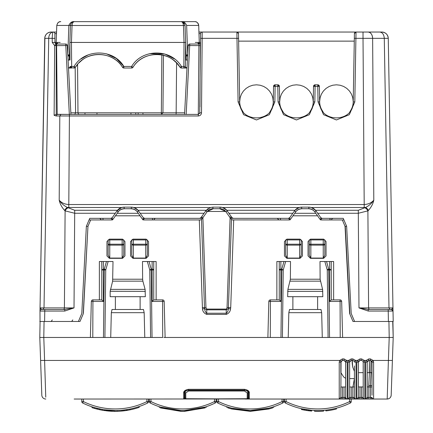 <?xml version="1.0" encoding="UTF-8"?>
<svg xmlns="http://www.w3.org/2000/svg" width="433" height="433" viewBox="0 0 433 433"><rect width="100%" height="100%" fill="white"/><g stroke="black" fill="none" stroke-linecap="round" stroke-linejoin="round"><path stroke-width="0.65" d="M367.216 372.651L369.414 372.651L367.216 372.651L367.216 371.714L367.216 386.945L372.012 386.945L372.012 362.053L372.012 386.945M371.779 361.225L373.149 360.456L370.415 358.914L370.415 360.456L372.012 362.053L371.779 361.225L370.415 360.456L368.813 360.456L367.444 361.225L367.216 362.053L367.444 361.225L368.813 360.456L367.216 362.053L367.216 397.364L365.614 398.961L366.675 399.037A1.597 1.072 -90 0 0 367.747 397.44L367.216 397.364M363.217 369.484L363.217 365.88M363.217 395.248L363.217 387.042M372.012 395.248L372.012 387.042M294.705 213.301L315.792 213.301L314.991 212.154C313.6 210.081 311.414 208.944 308.442 208.744L302.061 208.744C299.084 208.944 296.903 210.081 295.512 212.154L290.538 219.255L289.228 219.937L232.196 219.904M67.932 207.878A4 2.452 130.6 0 0 65.107 210.871L74.698 213.263L74.698 210.27L67.461 207.477C63.96 205.745 61.205 203.299 59.197 200.138C59.965 203.829 61.773 207.272 64.636 210.465A4 2.452 130.6 0 1 67.461 207.477L121.646 207.515L124.174 207.147L131.323 207.147L133.857 207.515L210.395 207.515L212.928 207.147L220.072 207.147L222.605 207.515L226.8 210.27L232.012 217.658L233.322 218.34L230.572 218.34L231.503 219.569L228.391 308.518L230.524 309.021L230.719 307.625L227.054 307.538L226.259 309.844L228.391 308.518C228.245 310.78 227.536 312.355 226.259 313.238L226.259 314.39L206.741 314.39C204.187 313.389 202.768 311.598 202.476 309.021L199.31 219.937L200.474 219.937L201.718 219.347M133.857 207.515L138.051 210.27L143.263 217.658A1.597 1.597 0 0 0 144.573 218.34L143.263 217.658L144.573 218.34L202.428 218.34L201.783 219.255L207.299 211.466L213.307 208.744L219.693 208.744L225.701 211.466L207.299 211.466M358.421 371.027L358.421 372.651L363.217 372.651L358.421 372.651M357.501 399.037L357.88 399.037A1.597 1.072 -90 0 0 358.952 397.44L358.421 397.364L358.421 386.945L363.217 386.945L363.217 397.364L363.184 361.728M358.421 362.053L356.819 362.177L357.285 360.456L358.648 361.225L358.421 362.053L360.018 360.456L358.648 361.225L358.421 362.053L358.421 397.364L356.819 398.961L360.018 399.037L352.825 399.037L387.189 399.037A4 4 0 0 0 391.183 395.177C390.885 397.532 389.554 398.82 387.189 399.037L388.401 360.456L373.149 360.456L373.609 362.177L373.609 398.961L372.553 399.037A1.597 1.072 -90 0 1 371.482 397.44L372.012 397.364A1.597 1.597 -0 0 0 373.609 398.961M248.033 392.72L248.482 392.996L248.028 393.002M184.967 392.72L184.518 392.996L184.972 393.002M248.482 391.881L248.482 392.736M184.518 391.881L184.518 392.704M387.248 397.164L387.189 399.037L372.553 399.037M247.947 398.181L248.526 397.959L248.482 392.996M345.399 361.225L346.763 360.456L344.029 358.914L344.029 360.456L345.626 362.053L345.399 361.225L344.029 360.456L342.427 360.456L340.831 362.053L340.831 372.58L343.683 376.964L345.626 378.345L345.626 386.945L342.427 387.032L342.427 397.44L341.361 397.44A1.597 1.072 -90 0 1 340.289 399.037L245.332 399.037L249.327 398.744L248.526 397.959L248.537 392.222M249.338 392.926C249.403 391.145 247.795 389.938 244.51 389.305L244.51 389.5C246.464 389.5 247.806 390.409 248.537 392.233L249.338 392.926L249.327 398.744M184.518 392.996L184.474 397.959L184.463 392.217M244.51 389.5L188.49 389.5C186.385 389.619 185.043 390.534 184.463 392.233L183.662 392.926L183.673 398.744L184.474 397.959L185.053 398.181M245.278 398.972L74.151 399.037M354.421 365.95L354.421 397.364L354.421 386.945L351.223 387.032L351.223 397.44L350.156 397.44A1.597 1.072 -90 0 1 349.085 399.037L346.167 399.037A1.597 1.072 -90 0 1 345.096 397.44L344.029 397.44L344.029 399.037L354.963 399.037A1.597 1.072 -90 0 1 353.891 397.44L352.825 397.44L352.825 399.037L360.018 399.037L360.018 397.44L361.62 397.44L361.62 399.037M45.811 399.037A4 4 0 0 1 41.817 395.177A4 4 0 0 0 45.811 399.037A4 4 0 0 1 41.817 395.177L39.798 337.469L40.08 321.481L39.798 337.469L40.605 360.456L44.599 360.456L45.752 397.164M370.415 358.914L368.813 358.914L368.537 360.478M351.223 387.032L349.626 386.945L349.626 397.364L348.024 398.961L349.085 399.037L347.228 398.961A1.597 1.597 -0 0 1 345.626 397.364L345.626 386.945M342.427 387.032L340.831 386.945L340.831 397.364L339.228 398.961L344.029 399.037M354.421 371.979L354.421 378.583L349.626 378.583M363.217 362.053L364.819 362.177L364.819 398.961A1.597 1.597 -0 0 1 363.217 397.364L361.62 397.44L361.62 387.032M354.145 361.16L354.421 362.053L356.023 362.177L356.023 398.961A1.597 1.597 -0 0 1 354.421 397.364L353.891 397.44M367.444 361.225L366.08 360.456L364.353 360.456L362.984 361.225L361.62 360.456L360.018 360.456L360.018 358.914L357.285 360.456L355.558 360.456L354.194 361.225L352.825 360.456L351.223 360.456L349.626 362.053L349.853 361.225L348.489 360.456L346.763 360.456L347.228 362.177L345.626 362.053L345.626 397.364L345.096 397.44M350.156 397.44L349.626 397.364L349.626 362.053L348.024 362.177L348.489 360.456L351.223 358.914L351.223 360.456L349.853 361.225M341.361 397.44L340.831 397.364L341.058 361.225L339.694 360.456L44.599 360.456L43.793 337.469L44.074 321.481L39.798 321.481L44.074 321.481M364.819 398.961L363.758 399.037A1.597 1.072 -90 0 1 362.686 397.44M222.605 207.515L299.143 207.515L301.677 207.147L308.826 207.147L311.354 207.515L315.549 210.27L320.761 217.658L322.071 218.34L320.761 217.658A1.597 1.597 0 0 0 322.071 218.34A1.597 1.597 0 0 1 320.761 217.658L322.071 218.34L343.25 218.34L346.638 226.324L349.956 289.704M343.25 218.34L346.638 226.324L345.036 226.324L349.604 313.487L352.998 321.481L393.202 321.481L392.964 307.917L368.597 307.917A1.597 1.131 -90 0 0 369.728 309.487M352.3 360.456L352.641 366.881L354.421 371.352M393.202 337.469L392.92 321.481L393.202 321.481L392.726 321.481L393.202 337.469L392.395 360.456L388.401 360.456L389.207 337.469L393.202 337.469M387.189 399.037A4 4 0 0 0 391.183 395.177L392.395 360.456M368.813 358.914L366.08 360.456L365.614 362.177L367.216 362.053M361.62 360.456L361.62 358.914L364.353 360.456L364.819 362.177M356.023 398.961L357.88 399.037M352.825 360.456L352.825 358.914L355.558 360.456L356.023 362.177M344.029 358.914L342.427 358.914L342.427 360.456L341.058 361.225M183.662 392.926C183.597 391.145 185.205 389.938 188.49 389.305L188.49 389.5M183.673 398.744L187.722 398.972M340.831 362.053L339.228 362.177L339.694 360.456L342.427 358.914M366.675 399.037L363.758 399.037M372.012 362.053L373.609 362.177M343.926 219.937L321.275 219.937L319.965 219.255L315.792 213.301M352.067 360.456L352.251 363.953L352.067 360.456M352.641 366.881L352.251 363.953M39.798 337.469L162.716 337.469L162.57 301.449L164.172 301.449A1.597 1.597 0 0 0 162.57 299.89L162.57 301.449L152.135 301.449L153.737 299.89L162.57 299.89M83.044 289.704L86.362 226.335L87.959 226.335L83.217 313.887M89.074 219.937L86.362 226.324L89.75 218.34L89.074 219.937L90.676 219.937L87.964 226.324L83.396 313.156M124.558 208.744C121.586 208.944 119.4 210.081 118.009 212.154L115.454 215.802L140.043 215.802L137.488 212.154C136.097 210.081 133.916 208.944 130.939 208.744L124.558 208.744M140.043 215.802L142.462 219.255L143.772 219.937L199.31 219.937M90.676 219.937L111.725 219.937L113.035 219.255L115.454 215.802M342.324 219.937L345.036 226.324L349.604 313.487M341.669 301.449L329.637 301.449L331.234 299.89L340.073 299.89A1.597 1.597 0 0 1 341.669 301.449L342.611 337.469L340.214 337.469L389.207 337.469L388.926 321.481L392.92 321.481M269.088 337.469L282.413 337.469L280.963 337.469L281.786 269.938L280.865 269.938L280.865 261.516L279.263 261.516L279.263 269.976L280.865 269.938L280.865 301.449L279.263 299.89L279.263 269.976A1.597 0.834 -0 0 1 280.865 269.142L281.786 269.142L281.786 269.938L283.236 269.976L281.786 269.142L283.967 261.516L285.656 261.516L283.236 269.976L282.413 337.469L322.282 337.469L321.676 312.686L320.977 309.487L289.525 309.487L288.827 312.686L321.676 312.686M331.234 261.516L333.632 261.516L331.234 261.516L331.234 299.89L331.234 261.516L324.847 261.516L327.261 269.976L328.712 269.938L329.54 337.469L328.09 337.469L340.214 337.469L340.073 299.89M267.886 337.469L268.828 301.449A1.597 1.597 -19.8 0 1 270.43 299.89L270.284 337.469L163.912 337.469M153.737 261.516L156.134 261.516L153.737 261.516L153.737 299.89L153.737 261.516L152.135 261.516L152.135 269.142A1.597 0.834 0 0 1 153.737 269.976L149.764 269.976L150.587 337.469L152.037 337.469L151.214 269.142L149.764 269.976L147.344 261.516L149.033 261.516L151.214 269.142L152.135 269.142L152.135 301.449M103.363 261.516L103.363 269.938L101.766 269.976L103.363 269.142L104.288 269.142A1.597 0.812 15.9 0 1 105.739 269.976L104.91 337.469L103.46 337.469L104.288 269.938L103.363 269.938L103.363 301.449L101.766 299.89L101.766 261.516L99.368 261.516L113.013 261.516L112.623 281.152L142.879 281.152L145.093 289.368L145.342 296.697L110.161 296.697L110.161 291.371M101.766 261.516L101.766 299.89L92.927 299.89A1.597 1.597 160.2 0 0 91.331 301.449L90.389 337.469L92.786 337.469L92.927 301.449L103.363 301.449M90.389 337.469L91.585 337.469M165.114 337.469L164.172 301.449M92.927 299.89L92.927 301.449L91.331 301.449M108.153 261.516L105.739 269.976L104.288 269.938L104.288 269.142L106.469 261.516M152.135 261.516L149.033 261.516M144.779 337.469L144.173 312.686L143.475 309.487L112.023 309.487L111.324 312.686L144.173 312.686M110.718 337.469L111.324 312.686M140.119 309.487L140.119 296.697M115.378 309.487L115.378 296.697M112.623 281.152L110.161 291.274M110.155 291.274L145.342 291.371M342.611 337.469L341.415 337.469M329.637 261.516L329.637 269.142L331.234 269.976L328.712 269.938L328.712 269.142A1.597 0.812 -15.9 0 0 327.261 269.976L328.09 337.469L322.282 337.469M270.43 299.89L279.263 299.89L279.263 261.516L276.866 261.516L279.263 261.516M268.828 301.449L280.865 301.449M288.221 337.469L288.827 312.686M317.622 309.487L317.622 296.697M292.881 309.487L292.881 296.697M285.656 261.516L290.516 261.516L290.37 279.225L287.907 289.368L287.658 296.697L322.839 296.697L322.59 289.368L320.128 279.225L319.987 261.516L324.847 261.516M283.967 261.516L280.865 261.516M112.872 279.225L142.63 279.225L142.484 261.516L147.344 261.516M142.63 279.225L142.879 281.152M40.036 321.481L39.982 311.056L44.778 311.056L44.599 321.481L80.002 321.481L83.12 314.136A4 4 0 0 0 83.136 314.098M388.926 321.481L388.401 321.481L388.222 311.056L393.018 311.056L391.421 309.487L392.964 307.917L393.05 312.929L393.007 310.288M308.047 255.919L310.445 258.317L323.64 258.317L326.038 255.919L326.038 241.527L323.64 239.13L310.445 239.13L308.047 241.527L308.047 255.919M302.45 241.527L302.45 255.919L300.053 258.317L286.863 258.317L284.459 255.919L284.459 241.527L286.863 239.13L300.053 239.13L302.45 241.527M124.953 241.527L124.953 255.919L122.555 258.317L109.36 258.317L106.962 255.919L106.962 241.527L109.36 239.13L122.555 239.13L124.953 241.527M148.541 255.919L146.137 258.317L132.947 258.317L130.549 255.919L130.549 241.527L132.947 239.13L146.137 239.13L148.541 241.527L148.541 255.919M202.281 307.625L204.479 307.571L204.609 308.518L206.741 309.844L226.259 309.844L226.259 313.238L206.741 313.238C205.464 312.355 204.755 310.78 204.609 308.518L202.476 309.021M232.526 219.937L231.503 219.569M231.217 219.255L225.701 211.466M201.497 219.569L204.479 307.571L205.946 307.538L206.741 309.075L226.259 309.075M44.908 38.32L40.036 307.917L41.579 309.487L44.778 309.487L41.579 309.487A1.597 1.597 0 0 0 39.982 311.056A1.597 1.597 0 0 1 41.579 309.487A1.597 1.597 0 0 0 39.982 311.056L40.036 307.917L44.014 307.917L40.036 307.917L40.015 309.065M44.74 38.331C45.173 34.505 47.305 32.41 51.137 32.042L53.243 32.042A6.398 4.525 90 0 0 48.723 38.331L44.74 38.331A6.398 6.398 0 0 1 51.137 32.042C47.305 32.41 45.173 34.505 44.74 38.331A6.398 6.398 0 0 1 51.137 32.042C47.305 32.41 45.173 34.505 44.74 38.331L39.993 310.288M42.174 185.557L42.033 193.551M40.08 305.492L40.22 297.493L40.08 305.492M199.001 33.628L200.598 33.628A1.597 1.597 0 0 1 202.2 32.042A1.597 1.597 0 0 0 200.598 33.628A1.597 1.597 0 0 1 202.2 32.042L202.157 38.331L236.981 38.331L236.9 32.042L198.947 32.042L381.863 32.042A6.398 6.398 0 0 1 388.26 38.331C387.827 34.505 385.695 32.41 381.863 32.042A6.398 6.398 0 0 1 388.26 38.331L392.964 307.917L388.26 38.331L384.277 38.331C383.974 34.505 382.463 32.41 379.757 32.042L368.11 32.042C370.821 32.41 372.326 34.505 372.629 38.331A6.398 4.525 -90 0 0 368.11 32.042M355.948 36.924L356.013 32.042L363.022 32.042L363.022 38.331L372.629 38.331L373.803 200.138C371.482 202.85 368.288 204.311 364.223 204.522L68.777 204.522C64.712 204.311 61.518 202.85 59.197 200.138L59.808 115.968L60.939 114.399L198.309 114.399L199.911 112.813L201.507 112.797L202.157 38.331L200.56 38.342L200.598 33.628A1.597 1.597 0 0 1 202.2 32.042M56.501 32.042L56.501 33.628L54.899 33.628A1.597 1.597 0 0 0 53.302 32.042L56.501 32.042M53.243 32.042L53.302 32.042C52.691 32.047 52.328 34.142 52.214 38.331L54.942 38.342L54.899 33.628M45.481 38.32L52.214 38.331L52.247 42.439L54.975 42.45L54.942 38.342L54.975 42.45L56.138 43.977L54.569 45.487L56.198 45.627L56.23 114.258L57.059 114.393M354.281 41.135L354.41 33.617L356.013 32.042L354.816 101.896L349.317 114.691L336.43 119.968L323.548 114.691L318.044 101.896L317.773 86.383L315.11 86.383L315.11 84.814L313.514 86.383L315.11 86.383L314.84 101.896L309.341 114.691L296.453 119.968L283.566 114.691L278.067 101.896L277.797 86.383L275.134 86.383L275.134 84.814L273.537 86.383L275.134 86.383L274.863 101.896L269.364 114.691L256.477 119.968L243.59 114.691L238.09 101.896L236.981 38.331L238.578 38.331L238.626 41.135L238.578 38.331L238.626 41.135L354.281 41.135L354.329 38.331L353.22 101.896C353.902 123.199 318.959 123.199 319.646 101.896L319.375 86.383A1.597 1.597 0 0 0 317.773 84.814L315.11 84.814A1.597 1.597 0 0 0 313.514 86.383L313.243 101.896C313.925 123.199 278.982 123.199 279.669 101.896L279.399 86.383A1.597 1.597 0 0 0 277.797 84.814L275.134 84.814A1.597 1.597 0 0 0 273.537 86.383L273.266 101.896C273.948 123.199 239.005 123.199 239.687 101.896L238.496 33.617L236.9 32.042A1.597 1.597 0 0 1 238.496 33.617L238.502 33.844M237.944 32.437A1.597 1.597 0 0 1 238.496 33.617A1.597 1.597 0 0 0 237.944 32.437M354.41 33.617A1.597 1.597 0 0 1 356.013 32.042A1.597 1.597 0 0 0 354.41 33.617A1.597 1.597 0 0 1 354.963 32.437A1.597 1.597 0 0 0 354.41 33.617L354.329 38.331L363.022 38.331L364.223 207.515L365.539 207.477C369.04 205.745 371.795 203.299 373.803 200.138C373.035 203.829 371.227 207.272 368.364 210.465A4 2.452 -130.6 0 0 365.539 207.477L358.302 210.27L315.549 210.27M39.798 321.481L40.08 321.481M64.761 309.487L64.761 311.056L44.778 311.056L44.778 309.487L64.761 309.487L74.016 307.917L64.403 307.917A1.597 1.131 90 0 1 63.272 309.487M199.716 113.56L200.56 38.342M200.306 43.246L199.959 106.924M317.773 86.383L319.375 86.383L317.773 84.814L317.773 86.383M277.797 86.383L279.399 86.383L277.797 84.814L277.797 86.383M41.579 309.487L42.889 309.487L44.014 307.917L64.403 307.917L65.107 210.871L64.636 210.465M392.964 307.944L392.985 309.065M390.111 309.487L391.421 309.487L390.111 309.487L388.986 307.917L384.277 38.331L372.629 38.331M368.364 210.465L367.893 210.871A4 2.452 -130.6 0 0 365.068 207.878M80.002 321.481L78.405 321.481L81.794 313.497L86.362 226.324M89.75 218.34L110.929 218.34L112.239 217.658L110.929 218.34A1.597 1.597 0 0 0 112.239 217.658L116.97 210.898L118.263 211.807M64.761 311.056L74.016 307.917L74.698 213.263L115.313 213.263M121.646 207.515L116.97 210.898C118.761 208.473 121.164 207.223 124.174 207.147C121.164 207.223 118.761 208.473 116.97 210.898C118.761 208.473 121.164 207.223 124.174 207.147C121.164 207.223 118.761 208.473 116.97 210.898M299.143 207.515L294.949 210.27L289.737 217.658L288.427 218.34A1.597 1.597 0 0 0 289.737 217.658L290.094 219.91L288.427 218.34L289.737 217.658L289.845 218.34M220.072 207.147C223.087 207.223 225.49 208.473 227.282 210.898C225.49 208.473 223.087 207.223 220.072 207.147L220.072 208.717L212.928 208.717C210.46 208.782 208.495 209.805 207.028 211.786L205.718 210.898L200.988 217.658L199.678 218.34A1.597 1.597 0 0 0 200.988 217.658L202.384 217.177M210.395 207.515L205.718 210.898L208.138 208.565L205.718 210.898M131.323 207.147C134.338 207.223 136.736 208.473 138.528 210.898C136.736 208.473 134.338 207.223 131.323 207.147L131.323 208.717L124.174 208.717C121.711 208.782 119.746 209.805 118.279 211.786M308.826 207.147C311.836 207.223 314.239 208.473 316.03 210.898C314.239 208.473 311.836 207.223 308.826 207.147L308.826 208.717L301.677 208.717C299.214 208.782 297.249 209.805 295.782 211.786L294.472 210.898C296.264 208.473 298.662 207.223 301.677 207.147C298.662 207.223 296.264 208.473 294.472 210.898C296.264 208.473 298.662 207.223 301.677 207.147C298.662 207.223 296.264 208.473 294.472 210.898M391.421 309.487A1.597 1.597 0 0 1 393.018 311.056A1.597 1.597 0 0 0 391.421 309.487L368.239 309.487L358.984 307.917L368.239 311.056L388.222 311.056L388.222 309.487M352.998 321.481L354.595 321.481L351.206 313.497L346.638 226.324M367.893 210.871L358.302 213.263L358.984 307.917L368.597 307.917L367.893 210.871M212.928 207.147L210.108 207.607L212.928 207.147L210.108 207.607L212.928 207.147L212.928 208.717M368.239 309.487L368.239 311.056M112.239 217.658L110.929 218.34L112.591 219.91L112.347 218.34M229.458 216.765L232.012 217.658A1.597 1.597 0 0 0 233.322 218.34L288.432 218.34L289.737 217.658M143.155 218.34L142.906 219.91L144.573 218.34L152.508 218.34L152.508 219.937M122.155 239.925L122.155 244.217L123.751 244.217L123.751 255.21L122.155 258.068L109.76 258.068L109.76 245.138A1.597 0.915 180 0 1 108.163 244.217L108.163 239.925L123.751 239.925L123.751 244.217A1.597 0.915 180 0 1 122.155 245.138L122.155 258.068M109.76 239.925L109.76 244.217L108.163 244.217L108.163 255.21L109.76 258.068M131.746 255.21L131.746 244.217L131.746 255.21L133.348 258.068L145.742 258.068L145.742 245.138A1.597 0.915 0 0 0 147.339 244.217L147.339 239.925L131.746 239.925L131.746 244.217A1.597 0.915 0 0 0 133.348 245.138L145.742 245.138L145.742 239.925M131.746 244.217L147.339 244.217L147.339 255.21L145.742 258.068M99.796 218.34L101.392 219.937L102.989 219.91L102.989 218.34L110.929 218.34L102.989 218.34M320.653 218.34L320.409 219.91L322.071 218.34L330.011 218.34L330.006 219.937M301.254 255.21L301.254 239.925L299.652 239.925L299.652 258.068L301.254 255.21L301.254 244.217A1.597 0.915 180 0 1 299.652 245.138L287.258 245.138A1.597 0.915 180 0 1 285.661 244.217L285.661 255.21L287.258 258.068L299.652 258.068M310.845 258.068L310.845 244.217L309.249 244.217L309.249 255.21L310.845 258.068L323.24 258.068L323.24 245.138A1.597 0.915 0 0 0 324.837 244.217L324.837 239.925L309.249 239.925L309.249 244.217A1.597 0.915 0 0 0 310.845 245.138L323.24 245.138L323.24 239.925M310.845 239.925L310.845 244.217L324.837 244.217L324.837 255.21L323.24 258.068M201.469 217.496L200.988 217.658M331.608 219.937L331.608 219.91A1.597 1.597 0 0 1 333.204 218.34L332.999 218.34M331.64 219.618L331.835 219.114L331.64 219.618M332.349 218.589L333.15 218.34L332.349 218.589M331.608 219.91L320.983 219.91M154.11 219.91L154.116 219.802A1.597 1.597 0 0 0 154.11 219.91L143.485 219.91M277.293 218.34L278.895 219.937L280.492 219.91L280.492 218.34M301.254 244.217L285.661 244.217L285.661 239.925L299.652 239.925M143.263 217.658L144.573 218.34L152.508 218.34M154.116 219.802A1.597 1.597 0 0 1 155.707 218.34A1.597 1.597 0 0 0 154.11 219.834M154.143 219.618L154.337 219.114L154.143 219.618M154.846 218.589L155.647 218.34L154.846 218.589M322.071 218.34L330.038 218.34M188.182 45.552L184.572 114.399L186.174 114.399L189.778 44.036L198.926 44.036A1.597 1.597 0 0 0 200.522 42.45L200.495 45.622L188.182 45.552A1.597 1.597 0 0 1 189.778 44.036M187.716 54.434L187.635 56.03L186.888 56.03A0.801 0.801 0 0 1 186.087 55.262L186.888 56.03L187.662 54.515L186.093 55.262M184.658 112.813L162.943 112.813L161.347 114.399L161.347 112.813L162.943 112.813L163.447 55.3L162.943 112.813M56.712 114.323L69.329 114.399L65.724 44.036A1.597 1.597 0 0 1 67.321 45.552L70.925 114.399L69.329 114.399L69.415 115.968L198.309 115.968C200.241 115.784 201.307 114.729 201.507 112.797M77.556 64.398L77.978 112.813A1.597 1.597 0 0 0 79.58 114.399M77.978 112.813L75.58 112.813L74.779 114.399M57.205 114.399L56.604 45.622L67.321 45.552A1.597 1.597 0 0 0 65.724 44.036L56.577 44.036A1.597 1.597 0 0 1 56.138 43.977L56.198 45.627L56.604 45.622L56.588 44.659M54.666 45.617L54.12 115.313L56.23 114.258M273.867 85.436L274.143 85.16M279.063 85.436L278.787 85.16M313.844 85.436L314.12 85.16M319.04 85.436L318.769 85.16M273.266 101.896L274.863 101.896L269.364 114.691L256.477 119.968L243.59 114.691L238.09 101.896L239.687 101.896L240.163 97.625L241.441 94.134L243.454 91.006L246.106 88.397L249.267 86.443L252.78 85.225L256.477 84.814L260.173 85.225L263.686 86.443L266.847 88.397L269.499 91.006L271.513 94.134L272.79 97.625L273.266 101.896C273.169 105.479 272.07 108.721 269.959 111.617M238.09 101.896L239.687 101.896C239.785 105.5 240.894 108.748 243.027 111.654M309.936 111.617C312.047 108.721 313.151 105.479 313.243 101.896L314.84 101.896L309.341 114.691L296.453 119.968L283.566 114.691L278.067 101.896L279.669 101.896L280.146 97.625L281.418 94.134L283.431 91.006L286.083 88.397L289.244 86.443L292.762 85.225L296.453 84.814L300.15 85.225L303.663 86.443L306.824 88.397L309.476 91.006L311.489 94.134L312.767 97.625L313.248 101.603M278.067 101.896L279.669 101.896C279.761 105.5 280.876 108.748 283.003 111.654M349.913 111.617C352.024 108.721 353.128 105.479 353.22 101.896L354.816 101.896L349.317 114.691L336.43 119.968L323.548 114.691L318.044 101.896L319.646 101.896C319.738 105.5 320.853 108.748 322.98 111.654M54.12 115.313L56.057 115.968L57.188 114.399L60.939 114.399M135.746 114.399L135.746 112.797L142.939 112.797L142.939 114.399M130.945 114.399L130.945 112.797L135.746 112.797M138.143 114.399L138.143 112.797M84.971 114.399L84.971 112.797L96.965 112.797L96.965 114.399M199.911 112.813L199.7 113.587M54.975 42.45A1.597 1.597 0 0 0 55.576 43.684A1.597 1.597 0 0 1 54.975 42.45L56.193 42.456M198.081 42.439L199.31 42.439L198.108 42.439L198.097 44.036M143.599 42.439L141.78 42.439M123.151 42.439L122.35 42.439M187.029 67.553L184.967 67.553L183.836 68.024L187.002 68.024L181.422 68.024L181.422 66.438L180.079 67.288L176.659 62.969L173.611 60.247C161.347 50.217 141.163 53.719 132.991 67.288C142.874 50.358 170.191 50.358 180.079 67.288A1.597 1.597 0 0 0 181.422 68.024M199.283 43.127L198.72 25.509A4 4 0 0 0 194.72 21.65L181.146 21.65M187.424 60.03L185.486 60.03L185.643 42.439L185.394 66.763M70.011 60.03L69.859 42.439L70.011 60.03L69.242 60.03L70.449 25.509L69.859 42.439L184.041 42.439L183.836 66.438L185.432 66.438A1.597 1.597 0 0 1 183.836 68.024L183.836 66.438L181.422 66.438C170.97 48.539 142.094 48.539 131.643 66.438L132.991 67.288A1.597 1.597 0 0 1 131.643 68.024L123.854 68.024L123.854 66.438L116.374 58.509L106.534 53.833M74.352 21.65L194.72 21.65C196.604 21.434 197.935 22.695 198.715 25.439L186.645 25.439C185.346 22.559 183.484 21.298 181.054 21.65C182.396 21.742 183.191 23.025 183.451 25.509L185.053 25.509C184.62 23.025 183.289 21.742 181.054 21.65L74.444 21.65C72.214 21.742 70.882 23.025 70.449 25.509L68.852 25.439C70.151 22.559 72.019 21.298 74.444 21.65C73.107 21.742 72.306 23.025 72.046 25.509L183.451 25.509L184.041 42.439L185.643 42.439L185.053 25.509L186.255 60.03M78.005 63.873L75.423 67.288C85.306 50.358 112.623 50.358 122.512 67.288L123.854 66.438C113.403 48.539 84.527 48.539 74.075 66.438L71.667 66.438L71.667 68.024L68.495 68.024M123.854 68.024A1.597 1.597 0 0 1 122.512 67.288C114.339 53.719 94.15 50.217 81.886 60.247L78.828 62.985M74.075 68.024L74.075 66.438L75.423 67.288A1.597 1.597 0 0 1 74.075 68.024L68.474 67.553M198.482 44.036L198.081 43.24L198.482 44.036L199.24 43.489M68.852 25.536L67.84 54.515L68.609 56.03L67.867 56.03M69.41 55.262A0.801 0.801 0 0 1 68.609 56.03L69.41 55.262L67.786 54.515M57.557 23.279A4 4 0 0 1 60.777 21.65C58.893 21.434 57.567 22.695 56.783 25.439L70.449 25.439L71.25 23.247M72.565 22.121L73.615 21.737M70.119 66.823L70.065 66.438L71.667 66.438L71.456 42.439L72.046 25.509L70.449 25.509M69.242 60.03L68.078 60.03M57.416 42.439L56.193 42.439L57.389 42.439L57.405 44.036M56.193 42.439L56.783 25.509A4 4 0 0 1 56.783 25.433M198.081 43.24L199.234 43.506L199.31 42.439M57.416 43.24L57.015 44.036L56.263 43.506L57.416 43.24L57.021 44.036M184.88 24.486L181.725 21.704M198.092 42.439L195.315 42.439M57.405 42.439L60.187 42.439M132.352 42.439L133.148 42.439M111.687 42.439L113.722 42.439M81.777 401.564A1.597 1.597 0 0 0 82.671 403.004L83.374 401.564L81.777 401.564L81.777 399.037M82.671 403.004A73.68 73.68 0 0 0 147.642 403.004A1.597 1.597 0 0 0 148.541 401.564L149.336 401.564L149.336 399.037M83.374 399.037L83.374 401.564A72.084 72.084 0 0 0 146.939 401.564L148.541 401.564L148.541 399.037M150.229 403.004A73.68 73.68 0 0 0 215.206 403.004L214.503 401.564A72.084 72.084 0 0 1 150.938 401.564L150.229 403.004A1.597 1.597 0 0 1 149.336 401.564A1.597 1.597 0 0 0 150.229 403.004A1.597 1.597 0 0 1 149.336 401.564L150.938 401.564L150.938 399.037M214.503 399.037L214.503 401.564L216.099 401.564A1.597 1.597 0 0 1 215.206 403.004L215.206 403.004M216.901 399.037L216.901 401.564L216.099 401.564L216.099 399.037M216.901 401.564A1.597 1.597 0 0 0 217.794 403.004L218.497 401.564L216.901 401.564A1.597 1.597 0 0 0 217.794 403.004A73.68 73.68 0 0 0 282.771 403.004A1.597 1.597 0 0 0 283.664 401.564L283.664 399.037M227.904 407.069L231.779 408.189L250.279 410.549L250.279 411.35L231.779 409.017L227.904 407.908C226.6 407.491 226.6 407.491 227.904 407.908C226.6 407.491 226.6 407.491 227.904 407.908L227.904 407.069M268.769 408.195L268.769 409.017L272.649 407.913C273.959 407.491 273.959 407.491 272.649 407.913C273.959 407.491 273.959 407.491 272.649 407.913L272.649 407.074L268.769 408.195L250.279 410.549M184.658 410.527L184.658 411.323L205.096 407.908C206.4 407.491 206.4 407.491 205.096 407.908C206.4 407.491 206.4 407.491 205.096 407.908L205.096 407.069L184.658 410.527L182.715 410.549M180.778 411.323L160.351 407.913C159.041 407.491 159.041 407.491 160.351 407.913C159.041 407.491 159.041 407.491 160.351 407.913L160.351 407.074L180.778 410.527L180.778 411.323L184.658 411.323M182.704 410.549L180.778 410.527M137.25 407.161L136.216 407.475M94.74 407.664L101.771 409.326M133.418 408.254L132.617 408.449M97.144 409.142L94.524 408.433L94.524 407.605L99.79 408.931L99.79 409.748L97.144 409.142L97.144 408.314M102.307 409.423L102.307 410.235A74.481 74.481 0 0 0 104.266 410.549L104.266 409.742L114.88 410.549L114.88 411.35A74.481 74.481 0 0 0 123.367 410.895L123.308 410.901M130.095 409.023L130.095 409.835A74.481 74.481 0 0 1 127.307 410.354L127.307 409.542L121.982 410.235L121.982 411.036L122.669 410.971M283.664 401.564A1.597 1.597 0 0 1 282.771 403.004L282.062 401.564L284.459 401.564A1.597 1.597 0 0 0 285.358 403.004A73.68 73.68 0 0 0 350.329 403.004L349.626 401.564L351.223 401.564L351.223 397.44L352.825 397.44L352.825 387.032M301.433 408.698L301.433 409.521A74.481 74.481 0 0 0 301.861 409.618L301.861 408.795L311.619 410.289L311.619 411.09L306.586 410.495M301.861 409.618L306.385 410.462L306.521 409.678M308.334 409.932L309.065 410.024M309.703 410.1L311.316 410.262L311.316 411.063M304.54 410.154L304.561 409.342M351.223 401.564A1.597 1.597 0 0 1 350.329 403.004L350.329 403.004M284.459 399.037L284.459 401.564L286.061 401.564L285.645 402.409M130.095 409.835A74.481 74.481 0 0 0 139.015 407.426L139.015 407.426A74.481 74.481 0 0 0 139.182 407.372L139.182 406.522M134.235 408.866L132.617 409.272M106.253 410.814L108.212 411.025A74.481 74.481 0 0 0 110.918 411.231L112.65 411.307M93.003 407.978C91.693 407.561 91.693 407.561 93.003 407.978M268.769 409.017L250.279 411.35M91.985 406.814L91.985 407.653A74.481 74.481 0 0 0 94.524 408.433M102.307 410.235A74.481 74.481 0 0 1 99.79 409.748M104.266 410.549L114.88 411.35M108.212 411.025L109.576 411.139L109.576 410.338M110.366 410.392L110.713 410.414L110.713 411.215M114.036 410.544L114.036 411.339M114.491 410.549L114.491 411.345M104.64 409.797L104.64 410.603M105.695 409.943L105.695 410.744M107.368 410.138L107.368 410.939M111.741 410.473L111.741 411.274M113.435 410.533L113.435 411.328M126.977 409.596L126.977 410.408L125.987 410.56L123.221 410.912L123.221 410.111M127.307 410.354L126.977 410.408M125.326 410.652L123.367 410.895M123.367 410.094L121.835 410.246M125.326 409.845L125.013 409.889M126.566 409.661L126.566 410.473M125.987 409.748L125.987 410.56M124.314 409.981L124.314 410.787M117.213 410.522L117.213 411.323M139.015 406.582L139.015 407.426M307.722 410.657L309.741 410.906M303.295 409.916L304.226 410.094M303.517 409.959L304.193 410.089M303.787 410.013L307.203 410.587M306.385 410.462L308.431 410.755L308.431 409.948M311.235 410.251L311.235 411.058M302.191 408.871L302.191 409.688M303.111 409.061L303.111 409.878M309.941 410.127L309.941 410.928M310.905 410.224L310.905 411.025M314.547 410.479L314.547 411.28A74.481 74.481 0 0 0 323.386 411.144A74.481 74.481 0 0 0 323.548 411.134L323.548 410.327M323.386 410.343L323.386 411.144M325.903 410.111L325.903 410.912A74.481 74.481 0 0 0 336.398 409.001L336.398 408.178M372.012 385.527L368.737 385.527L368.662 387.042L369.414 372.651L368.737 385.527L370.334 385.527L370.177 387.042M370.302 385.868L370.237 386.48M372.012 372.651L370.929 372.651M369.414 372.651L369.425 360.456L369.214 372.651L371.011 372.651L370.334 385.527M248.049 391.091L248.039 392.303C247.947 391.248 246.756 390.604 244.456 390.371L188.544 390.371C186.244 390.604 185.053 391.248 184.961 392.303L185.015 397.938C186.39 399.01 183.137 398.62 188.615 398.982L247.189 398.723L247.985 397.938L248.039 392.303L247.238 392.975L244.456 391.004L244.461 389.5M184.951 391.091L184.961 392.303L185.762 392.975L185.811 398.723L185.015 397.938M247.189 398.723L247.238 392.975M185.811 398.723L244.385 398.977C248.97 398.804 247.026 398.934 247.985 397.938M244.456 391.004L188.544 391.004L185.762 392.975M352.911 387.032L354.4 378.583M147.642 403.004L146.939 401.564L146.939 399.037M360.018 387.032L360.018 397.44L358.952 397.44M344.029 387.032L344.029 397.44L342.427 397.44L342.427 399.037M370.415 387.032L370.415 399.037M368.813 387.032L368.813 397.44L371.482 397.44M368.813 399.037L368.813 397.44L367.747 397.44M345.274 226.335L349.875 314.114M365.614 362.177L365.614 398.961M356.819 362.177L356.819 398.961M347.228 362.177L347.228 398.961M348.024 362.177L348.024 398.961M244.51 389.305L188.49 389.305M339.228 362.177L339.228 398.961M352.825 358.914L351.223 358.914M361.62 358.914L360.018 358.914M117.208 213.301L138.295 213.301M292.957 215.802L317.546 215.802M110.41 289.368L145.093 289.368M329.637 301.449L329.637 269.142L328.712 269.142L326.531 261.516M287.658 291.371L322.839 291.371M287.907 289.368L322.59 289.368M290.121 281.152L320.377 281.152M333.632 299.89L333.632 261.516M290.37 279.225L320.128 279.225M276.866 299.89L276.866 261.516M156.134 299.89L156.134 261.516M99.368 299.89L99.368 261.516M233.69 219.937L230.719 307.625M230.524 309.021C230.232 311.598 228.813 313.389 226.259 314.39M206.741 309.075L206.741 314.39M230.102 217.669L227.054 307.538M202.898 217.669L205.946 307.538M56.577 43.901L56.604 45.622M57.389 42.45L56.577 42.45M198.926 42.45L198.108 42.45M199.31 42.456L200.522 42.45A1.597 1.597 0 0 1 198.926 44.036L198.926 43.895M199.001 32.042L199.001 33.612M369.295 38.32L366.54 38.32M387.091 38.32L384.277 38.331M236.9 32.042A1.597 1.597 0 0 1 238.496 33.617M56.057 115.968L69.415 115.968L68.777 207.515M198.309 115.968L198.309 114.399M311.354 207.515L364.223 207.515M42.889 309.487L44.014 307.917L48.723 38.331M318.044 101.896L319.646 101.896M391.816 307.917L392.812 307.917M52.29 319.911L51.159 321.481M72.798 319.911L71.667 321.481M74.698 210.27L117.451 210.27M226.8 210.27L294.949 210.27M138.051 210.27L206.2 210.27M317.687 213.263L358.302 213.263L358.302 210.27M228.938 213.263L292.811 213.263M227.282 210.898L225.972 211.786C224.505 209.805 222.54 208.782 220.072 208.717M140.189 213.263L204.062 213.263M138.528 210.898L137.218 211.786C135.756 209.805 133.792 208.782 131.323 208.717M124.174 207.147L124.174 208.717M316.03 210.898L314.721 211.786C313.254 209.805 311.289 208.782 308.826 208.717M301.677 207.147L301.677 208.717M102.994 219.937L112.017 219.91M280.492 219.937L289.515 219.91M109.76 245.138L122.155 245.138L122.155 244.217L109.76 244.217L109.76 245.138M133.348 258.068L133.348 239.925M287.258 258.068L287.258 239.925M175.879 114.399A1.597 0.276 -90 0 0 176.155 112.813L176.594 62.904M198.298 114.399L198.926 44.036M70.844 112.813L84.971 112.813M96.965 112.813L130.945 112.813M142.939 112.813L161.347 112.813L161.85 54.942M75.185 67.575L75.58 112.813M353.225 101.603L352.743 97.625L351.466 94.134L349.453 91.006L346.801 88.397L343.64 86.443L340.127 85.225L336.43 84.814L332.739 85.225L329.221 86.443L326.06 88.397L323.408 91.006L321.394 94.134L320.122 97.625L319.641 101.603M52.247 42.439L54.569 45.487M186.65 25.536L187.711 54.515M174.586 58.996L164.854 54.038M164.821 54.033L149.542 53.687M131.643 68.024L131.643 66.438L123.854 66.438L122.512 67.288M88.3 54.834L80.911 58.991M70.065 66.438L71.667 68.024A1.597 1.597 0 0 1 70.065 66.438M218.497 399.037L218.497 401.564A72.084 72.084 0 0 0 282.062 401.564L282.062 399.037M284.459 401.564A1.597 1.597 0 0 0 285.358 403.004L286.061 401.564L286.061 399.037M286.061 401.564A72.084 72.084 0 0 0 349.626 401.564L349.626 399.037M231.779 408.189L231.779 409.017M370.81 372.651L371.021 360.581M188.539 389.5L188.544 391.004M341.301 373.446L340.831 373.446M83.25 313.779L83.12 314.136M169.341 114.399L169.655 114.366L169.341 114.399M181.963 21.753L181.054 21.65M184.296 23.306L183.186 22.262M74.444 21.65L73.54 21.753M72.316 22.262L71.201 23.306M56.501 43.452L56.377 43.159M159.322 407.577L159.322 406.739M206.119 407.577L206.119 406.733M273.678 407.577L273.678 406.739M226.881 407.577L226.881 406.733"/></g></svg>
